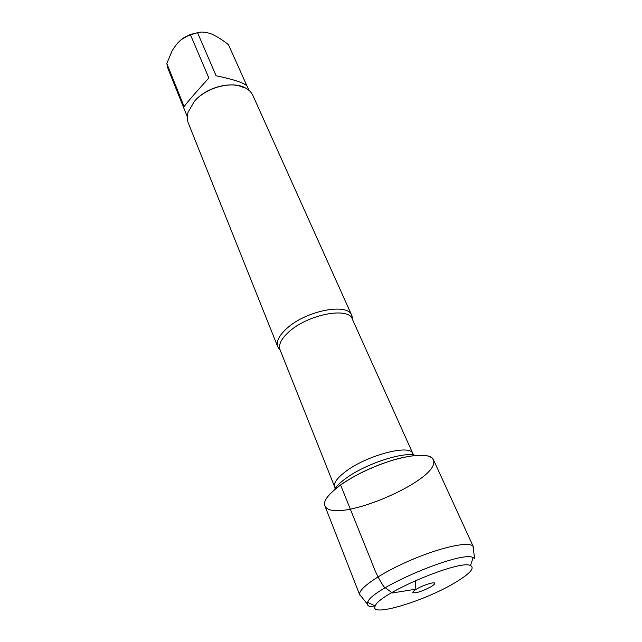 <?xml version="1.0" encoding="UTF-8"?>
<svg xmlns="http://www.w3.org/2000/svg" width="642" height="642" viewBox="0 0 642 642"><rect width="100%" height="100%" fill="white"/><g stroke="black" fill="none" stroke-linecap="round" stroke-linejoin="round"><path stroke-width="0.96" d="M280.105 349.938L277.761 346.784C275.964 341.648 279.037 335.477 286.982 328.287C306.29 310.487 347.924 302.607 351.76 315.374L352.402 319.251M340.565 484.959C326.441 495.439 321.666 503.007 326.232 507.661C339.987 522.123 434.666 481.933 433.823 461.991C433.238 454.721 422.396 453.34 401.29 457.874C381.179 462.681 356.045 473.908 340.565 484.959L372.376 563.748C375.185 571.725 379.005 579.365 383.828 586.668L392.342 592.959L415.125 589.316L415.679 580.472M351.76 315.374L252.964 95.618C251.536 92.472 249.064 89.936 245.565 88.026C232.661 80.427 206.002 87.336 194.197 101.58L187.994 112.462C186.934 116.314 187.039 119.845 188.315 123.063L277.761 346.784M181.397 39.539L189.968 34.612L198.266 32.557M185.129 111.331L167.915 68.381L166.816 63.518L171.887 51.344C177.015 42.236 183.219 36.738 190.497 34.853L197.559 32.718C201.203 31.53 205.841 31.948 211.483 33.97C217.036 36.498 222.694 40.069 228.464 44.699L246.881 85.779M166.816 63.518L184.094 106.564C187.56 101.885 195.818 92.368 208.859 78.011L190.497 34.853M197.559 32.718L216.113 75.764C234.482 79.624 244.867 83.139 247.258 86.325L249.12 90.474M244.112 87.906C231.714 80.619 206.194 87.24 194.871 100.898M473.363 549.087L473.347 546.775L433.39 459.616C430.252 451.671 402.261 454.873 372.665 467.496C343.029 480.015 321.281 497.927 324.82 505.703L359.761 594.998L361.414 596.611M473.347 546.775L472.977 546.198C469.27 541.198 441.632 547.016 411.811 559.712C381.958 572.343 358.581 588.192 359.6 594.323L359.761 594.998M374.928 606.859C370.081 607.035 367.537 606.104 367.304 604.058L367.665 602.356C370.603 588.746 461.325 550.234 473.154 557.577L474.631 558.5L472.977 546.198M430.894 586.796C433.294 585.368 434.586 584.268 434.754 583.514C435.509 581.259 423.271 584.982 416.57 589.083C413.552 590.921 412.357 592.141 412.991 592.751C416.602 593.168 422.572 591.186 430.894 586.796M454.416 583.04C469.775 573.9 475.136 568.066 470.498 565.538C459.648 559.342 378.315 593.866 375.233 605.976C368.813 617.869 423.784 601.41 454.416 583.04M352.097 316.281L352.298 319.034C348.59 306.643 307.959 314.395 289.077 331.713C281.292 338.719 278.267 344.722 280.016 349.713L278.179 347.659M336.159 488.281L334.819 486.572C333.575 482.8 337.363 477.656 346.19 471.124C367.665 455.001 410.447 444.007 412.678 453.517L412.983 455.676M415.358 455.411C403.826 451.358 365.659 463.765 346.11 478.202C340.14 482.503 336.207 486.371 334.313 489.814M280.016 349.713L335.445 488.867M352.298 319.034L413.504 455.017M187.287 116.716L167.915 68.381M367.304 604.058L359.6 594.323M413.095 591.723L412.991 592.751M433.944 582.88L434.754 583.514M470.498 565.538L473.154 557.577M375.233 605.976L367.665 602.356"/></g></svg>
